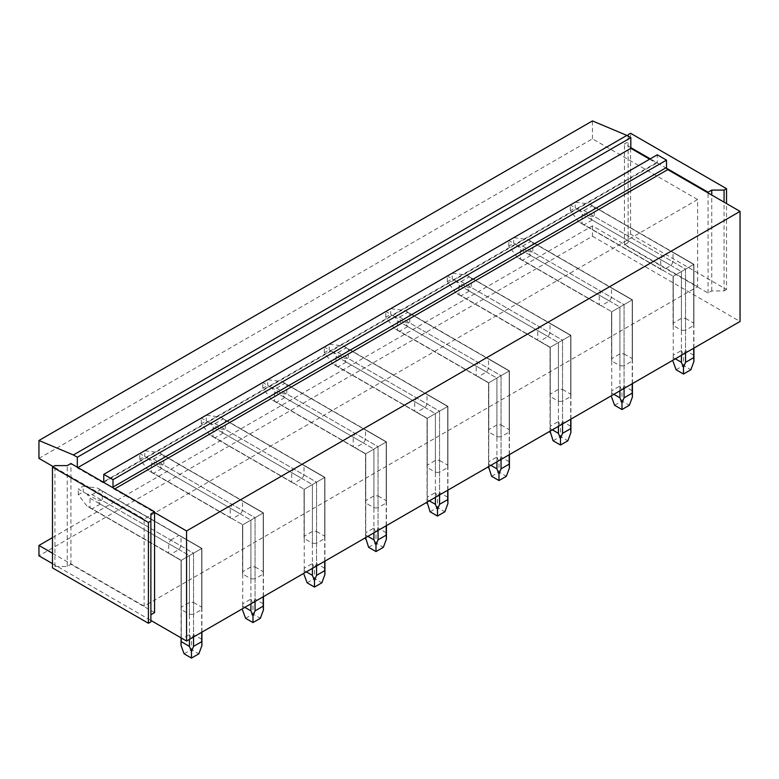 <?xml version="1.0" encoding="UTF-8"?>
<svg xmlns="http://www.w3.org/2000/svg" width="779" height="779" viewBox="0 0 779 779"><rect width="100%" height="100%" fill="white"/><g stroke="black" fill="none" stroke-linecap="round" stroke-linejoin="round"><path stroke-width="0.58" stroke-dasharray="3.9 2.92" d="M726.525 289.506L724.061 290.927L711.763 290.927L708.072 293.06L624.427 244.772L628.117 242.639L628.117 235.54L630.581 234.119L726.525 289.506L726.525 203.582M630.581 234.119L630.581 133.277M630.824 147.62L624.427 143.93L628.117 141.797L628.117 136.121M666.658 168.313L650.261 158.848M628.117 235.54L628.117 134.699M724.061 290.927L724.061 202.16M628.117 242.639L628.117 141.797M624.427 244.772L624.427 143.93M649.647 159.198L656.045 162.889A1.743 1.003 60 0 0 656.911 162.977A1.743 1.003 60 0 0 657.106 162.801A1.743 1.003 60 0 0 657.272 162.178L657.272 154.797M708.072 293.06L708.072 192.929M711.763 290.927L711.763 195.062M52.475 537.627L592.449 225.881L697.614 286.594L144.115 606.159L144.115 519.096L70.928 476.845L70.928 463.495M38.95 458.383L592.449 138.818L697.614 199.531L697.614 286.594M154.573 612.625L70.928 564.327L67.237 566.46L54.939 566.46L52.475 567.881M150.883 621.856L150.883 513.906M54.939 566.46L54.939 465.618M70.928 564.327L70.928 476.845L53.215 466.611M67.237 566.46L67.237 465.618M114.844 488.842L114.231 489.202L154.573 512.494M114.231 489.202A1.743 1.003 60 0 1 113.159 487.868M103.607 482.357A1.743 1.003 60 0 1 103.412 482.542A1.743 1.003 60 0 1 102.546 482.454L103.159 482.094M77.325 467.186L77.325 467.897L102.546 482.454M52.475 553.256L144.115 606.159M592.449 225.881L592.449 236.251L38.95 555.807M592.449 236.251L740.05 321.464M697.614 199.531L144.115 519.096M662.783 270.206A10.439 6.028 -60 0 1 661.644 269.787A10.439 6.028 -60 0 1 660.719 269.008L660.719 259.592A10.439 6.028 -60 0 1 662.783 255.999L673.017 261.91A10.439 6.028 -60 0 1 670.943 265.493L662.783 270.206L673.251 276.253L685.549 269.144L685.549 330.218A10.439 6.028 180 0 1 681.411 330.218L673.251 325.505A10.439 6.028 180 0 1 673.046 324.317A10.439 6.028 180 0 1 673.251 323.119L681.411 318.407A10.439 6.028 180 0 1 685.549 318.407L685.549 269.144L594.299 216.465L589.479 216.075L592.225 220.048L670.943 265.493M662.783 255.999L670.943 251.296A10.439 6.028 -60 0 1 672.082 251.714A10.439 6.028 -60 0 1 673.017 252.484L673.017 261.91M601.281 305.709A10.439 6.028 -60 0 1 600.151 305.29A10.439 6.028 -60 0 1 599.217 304.521L599.217 295.095A10.439 6.028 -60 0 1 601.281 291.512L611.515 297.412A10.439 6.028 -60 0 1 609.441 301.006L601.281 305.709L611.749 311.756L624.057 304.657L624.057 365.731A10.439 6.028 180 0 1 619.909 365.731L611.749 361.018A10.439 6.028 180 0 1 611.544 359.82A10.439 6.028 180 0 1 611.749 358.622L619.909 353.919A10.439 6.028 180 0 1 624.057 353.919L624.057 304.657L532.797 251.968L527.987 251.578L530.723 255.551L609.441 301.006M601.281 291.512L609.441 286.799A10.439 6.028 -60 0 1 610.58 287.217A10.439 6.028 -60 0 1 611.515 287.996L611.515 297.412M539.789 341.221A10.439 6.028 -60 0 1 538.649 340.803A10.439 6.028 -60 0 1 537.714 340.024L537.714 330.598A10.439 6.028 -60 0 1 539.789 327.014L550.013 332.925A10.439 6.028 -60 0 1 547.949 336.509L539.789 341.221L550.256 347.259L562.555 340.16L562.555 401.234A10.439 6.028 180 0 1 558.416 401.234L550.256 396.521A10.439 6.028 180 0 1 550.042 395.323A10.439 6.028 180 0 1 550.256 394.135L558.416 389.422A10.439 6.028 180 0 1 562.555 389.422L562.555 340.16L471.295 287.47L466.485 287.081L469.221 291.064L547.949 336.509M539.789 327.014L547.949 322.302A10.439 6.028 -60 0 1 549.088 322.72A10.439 6.028 -60 0 1 550.013 323.499L550.013 332.925M478.287 376.724A10.439 6.028 -60 0 1 477.147 376.306A10.439 6.028 -60 0 1 476.212 375.527L476.212 366.111A10.439 6.028 -60 0 1 478.287 362.527L488.511 368.428A10.439 6.028 -60 0 1 486.447 372.011L478.287 376.724L488.754 382.771L501.053 375.663L501.053 436.737A10.439 6.028 180 0 1 496.914 436.737L488.754 432.033A10.439 6.028 180 0 1 488.55 430.836A10.439 6.028 180 0 1 488.754 429.638L496.914 424.925A10.439 6.028 180 0 1 501.053 424.925L501.053 375.663L409.793 322.983L404.983 322.594L407.729 326.567L486.447 372.011M478.287 362.527L486.447 357.814A10.439 6.028 -60 0 1 487.586 358.233A10.439 6.028 -60 0 1 488.511 359.012L488.511 368.428M416.784 412.237A10.439 6.028 -60 0 1 415.645 411.818A10.439 6.028 -60 0 1 414.71 411.039L414.71 401.613A10.439 6.028 -60 0 1 416.784 398.03L427.019 403.931A10.439 6.028 -60 0 1 424.945 407.524L416.784 412.237L427.252 418.274L439.551 411.176L439.551 472.249A10.439 6.028 180 0 1 435.412 472.249L427.252 467.536A10.439 6.028 180 0 1 427.048 466.339A10.439 6.028 180 0 1 427.252 465.141L435.412 460.438A10.439 6.028 180 0 1 439.551 460.438L439.551 411.176L348.291 358.486L343.481 358.097L346.227 362.069L424.945 407.524M416.784 398.03L424.945 393.317A10.439 6.028 -60 0 1 426.084 393.736A10.439 6.028 -60 0 1 427.019 394.515L427.019 403.931M355.282 447.74A10.439 6.028 -60 0 1 354.143 447.321A10.439 6.028 -60 0 1 353.218 446.542L353.218 437.126A10.439 6.028 -60 0 1 355.282 433.533L365.517 439.444A10.439 6.028 -60 0 1 363.442 443.027L355.282 447.74L365.75 453.787L378.049 446.679L378.049 507.752A10.439 6.028 180 0 1 373.91 507.752L365.75 503.039A10.439 6.028 180 0 1 365.546 501.851A10.439 6.028 180 0 1 365.75 500.654L373.91 495.941A10.439 6.028 180 0 1 378.049 495.941L378.049 446.679L286.799 393.989L281.979 393.609L284.724 397.582L363.442 443.027M355.282 433.533L363.442 428.83A10.439 6.028 -60 0 1 364.582 429.248A10.439 6.028 -60 0 1 365.517 430.018L365.517 439.444M293.79 483.243A10.439 6.028 -60 0 1 292.651 482.824A10.439 6.028 -60 0 1 291.716 482.055L291.716 472.629A10.439 6.028 -60 0 1 293.79 469.046L304.014 474.947A10.439 6.028 -60 0 1 301.94 478.54L293.79 483.243L304.248 489.29L316.556 482.191L316.556 543.255A10.439 6.028 180 0 1 312.408 543.255L304.248 538.552A10.439 6.028 180 0 1 304.044 537.354A10.439 6.028 180 0 1 304.248 536.156L312.408 531.444A10.439 6.028 180 0 1 316.556 531.444L316.556 482.191L225.297 429.502L220.486 429.112L223.222 433.085L301.94 478.54M293.79 469.046L301.94 464.333A10.439 6.028 -60 0 1 303.08 464.751A10.439 6.028 -60 0 1 304.014 465.53L304.014 474.947M232.288 518.756A10.439 6.028 -60 0 1 231.149 518.337A10.439 6.028 -60 0 1 230.214 517.558L230.214 508.132A10.439 6.028 -60 0 1 232.288 504.549L242.512 510.459A10.439 6.028 -60 0 1 240.448 514.043L232.288 518.756L242.756 524.793L255.054 517.694L255.054 578.768A10.439 6.028 180 0 1 250.916 578.768L242.756 574.055A10.439 6.028 180 0 1 242.542 572.857A10.439 6.028 180 0 1 242.756 571.669L250.916 566.956A10.439 6.028 180 0 1 255.054 566.956L255.054 517.694L163.794 465.005L158.984 464.615L161.72 468.598L240.448 514.043M232.288 504.549L240.448 499.836A10.439 6.028 -60 0 1 241.587 500.254A10.439 6.028 -60 0 1 242.512 501.033L242.512 510.459M170.786 554.259A10.439 6.028 -60 0 1 169.647 553.84A10.439 6.028 -60 0 1 168.712 553.061L168.712 543.645A10.439 6.028 -60 0 1 170.786 540.051L181.01 545.962A10.439 6.028 -60 0 1 178.946 549.546L170.786 554.259L181.254 560.305L193.552 553.197L193.552 614.271A10.439 6.028 180 0 1 189.414 614.271L181.254 609.567A10.439 6.028 180 0 1 181.049 608.37A10.439 6.028 180 0 1 181.254 607.172L189.414 602.459A10.439 6.028 180 0 1 193.552 602.459L193.552 553.197L102.292 500.517L97.482 500.128L100.228 504.101L178.946 549.546M170.786 540.051L178.946 535.348A10.439 6.028 -60 0 1 180.085 535.767A10.439 6.028 -60 0 1 181.01 536.546L181.01 545.962M52.475 563.626L150.883 620.435M685.549 318.407L693.709 323.119A10.439 6.028 180 0 1 693.923 324.317A10.439 6.028 180 0 1 693.709 325.505L685.549 330.218M624.057 353.919L632.207 358.622A10.439 6.028 180 0 1 632.421 359.82A10.439 6.028 180 0 1 632.207 361.018L624.057 365.731M562.555 389.422L570.715 394.135A10.439 6.028 180 0 1 570.919 395.323A10.439 6.028 180 0 1 570.715 396.521L562.555 401.234M501.053 424.925L509.213 429.638A10.439 6.028 180 0 1 509.417 430.836A10.439 6.028 180 0 1 509.213 432.033L501.053 436.737M439.551 460.438L447.711 465.141A10.439 6.028 180 0 1 447.915 466.339A10.439 6.028 180 0 1 447.711 467.536L439.551 472.249M378.049 495.941L386.209 500.654A10.439 6.028 180 0 1 386.423 501.851A10.439 6.028 180 0 1 386.209 503.039L378.049 507.752M316.556 531.444L324.716 536.156A10.439 6.028 180 0 1 324.921 537.354A10.439 6.028 180 0 1 324.716 538.552L316.556 543.255M255.054 566.956L263.214 571.669A10.439 6.028 180 0 1 263.419 572.857A10.439 6.028 180 0 1 263.214 574.055L255.054 578.768M193.552 602.459L201.712 607.172A10.439 6.028 180 0 1 201.917 608.37A10.439 6.028 180 0 1 201.712 609.567L193.552 614.271M592.449 138.818L592.449 120.92M77.939 467.536L77.325 467.897M670.943 251.296L693.709 264.441L685.549 269.144L685.549 352.926M693.709 323.119L693.709 264.441L673.017 252.484M681.411 330.218L681.411 271.54L660.719 259.592M673.251 325.505L673.251 276.253L685.549 269.144L584.065 210.554L579.04 210.048L581.991 214.137L681.411 271.54L681.411 318.407M592.225 220.048L584.065 224.761L660.719 269.008M673.046 324.317L673.046 276.37L673.251 323.119M584.065 210.554L592.225 205.841L693.709 264.441L693.709 325.505M609.441 286.799L632.207 299.944L624.057 304.657L624.057 388.439M632.207 358.622L632.207 299.944L611.515 287.996M619.909 365.731L619.909 307.043L599.217 295.095M611.749 361.018L611.749 311.756L624.057 304.657L522.563 246.057L517.548 245.551L520.499 249.65L619.909 307.043L619.909 353.919M530.723 255.551L522.563 260.264L599.217 304.521M611.544 359.82L611.544 311.873L611.749 358.622M522.563 246.057L530.723 241.354L632.207 299.944L632.207 361.018M547.949 322.302L570.715 335.447L562.555 340.16L562.555 423.942M570.715 394.135L570.715 335.447L550.013 323.499M558.416 401.234L558.416 342.556L537.714 330.598M550.256 396.521L550.256 347.259L562.555 340.16L461.061 281.57L456.046 281.063L458.997 285.153L558.416 342.556L558.416 389.422M469.221 291.064L461.061 295.767L537.714 340.024M550.062 431.157L550.256 394.135M461.061 281.57L469.221 276.857L570.715 335.447L570.715 396.521M486.447 357.814L509.213 370.96L501.053 375.663L501.053 459.454M509.213 429.638L509.213 370.96L488.511 359.012M496.914 436.737L496.914 378.058L476.212 366.111M488.754 432.033L488.754 382.771L501.053 375.663L399.569 317.072L394.544 316.566L397.494 320.656L496.914 378.058L496.914 424.925M407.729 326.567L399.569 331.279L476.212 375.527M488.569 466.66L488.754 429.638M399.569 317.072L407.729 312.36L509.213 370.96L509.213 432.033M424.945 393.317L447.711 406.463L439.551 411.176L439.551 494.957M447.711 465.141L447.711 406.463L427.019 394.515M435.412 472.249L435.412 413.561L414.71 401.613M427.252 467.536L427.252 418.274L439.551 411.176L338.067 352.585L333.042 352.069L335.992 356.169L435.412 413.561L435.412 460.438M346.227 362.069L338.067 366.782L414.71 411.039M427.067 502.163L427.252 465.141M338.067 352.585L346.227 347.872L447.711 406.463L447.711 467.536M363.442 428.83L386.209 441.966L378.049 446.679L378.049 530.46M386.209 500.654L386.209 441.966L365.517 430.018M373.91 507.752L373.91 449.074L353.218 437.126M365.75 503.039L365.75 453.787L378.049 446.679L276.564 388.088L271.55 387.582L274.49 391.671L373.91 449.074L373.91 495.941M284.724 397.582L276.564 402.295L353.218 446.542M365.565 537.676L365.75 500.654M276.564 388.088L284.724 383.375L386.209 441.966L386.209 503.039M301.94 464.333L324.716 477.478L316.556 482.191L316.556 565.973M324.716 536.156L324.716 477.478L304.014 465.53M312.408 543.255L312.408 484.577L291.716 472.629M304.248 538.552L304.248 489.29L316.556 482.191L215.062 423.591L210.048 423.085L212.998 427.184L312.408 484.577L312.408 531.444M223.222 433.085L215.062 437.798L291.716 482.055M304.044 537.354L304.044 489.407L304.248 536.156M215.062 423.591L223.222 418.888L324.716 477.478L324.716 538.552M240.448 499.836L263.214 512.981L255.054 517.694L255.054 601.476M263.214 571.669L263.214 512.981L242.512 501.033M250.916 578.768L250.916 520.09L230.214 508.132M242.756 574.055L242.756 524.793L255.054 517.694L153.57 459.104L148.546 458.597L151.496 462.687L250.916 520.09L250.916 566.956M161.72 468.598L153.57 473.301L230.214 517.558M242.542 572.857L242.542 524.919L242.756 571.669M153.57 459.104L161.72 454.391L263.214 512.981L263.214 574.055M178.946 535.348L201.712 548.494L193.552 553.197L193.552 636.979M201.712 607.172L201.712 548.494L181.01 536.546M189.414 614.271L189.414 555.593L168.712 543.645M181.254 609.567L181.254 560.305L193.552 553.197L92.068 494.607L87.044 494.1L89.994 498.19L189.414 555.593L189.414 602.459M100.228 504.101L92.068 508.814L168.712 553.061M181.254 637.972L181.254 607.172M92.068 494.607L100.228 489.894L201.712 548.494L201.712 609.567M693.923 361.466L693.709 264.441L681.411 271.54L685.549 269.144L685.549 350.511L683.485 355.438L683.485 365.507L690.866 369.762M592.225 205.841L589.479 204.02L594.299 207.039L594.299 216.465M693.709 348.223L693.709 264.441L594.299 207.039M693.923 324.317L693.923 264.315L589.479 204.02L575.233 202.16L575.233 207.847L589.479 216.075M579.04 210.048L570.306 205.004L575.233 202.16M584.065 224.761L579.04 222.103L581.991 223.563L581.991 214.137M681.411 355.321L681.411 271.54L681.411 350.511L673.251 355.214L673.251 276.253L581.991 223.563M661.644 269.787L579.04 222.103L570.306 210.681L575.233 207.847M570.306 210.681L570.306 205.004M681.411 350.511L683.485 355.438M693.709 355.214L685.549 350.511M673.251 355.214L673.046 361.466M673.251 357.61L675.354 358.817M676.104 369.762L683.485 365.507M632.421 396.978L632.207 299.944L619.909 307.043L624.057 304.657L624.057 386.014L621.983 390.951L621.983 401.01L629.364 405.265M530.723 241.354L527.987 239.523L532.797 242.542L532.797 251.968M632.207 383.726L632.207 299.944L532.797 242.542M632.421 359.82L632.421 299.827L527.987 239.523L513.731 237.673L513.731 243.35L527.987 251.578M517.548 245.551L508.814 240.507L513.731 237.673M522.563 260.264L517.548 257.606L520.499 259.066L520.499 249.65M619.909 390.824L619.909 307.043L619.909 386.014L611.749 390.727L611.749 311.756L520.499 259.066M600.151 305.29L517.548 257.606L508.814 246.193L513.731 243.35M508.814 246.193L508.814 240.507M619.909 386.014L621.983 390.951M632.207 390.727L624.057 386.014M611.749 390.727L611.544 396.978M611.749 393.113L613.852 394.33M614.602 405.265L621.983 401.01M570.919 432.481L570.715 335.447L558.416 342.556L562.555 340.16L562.555 421.517L560.481 426.454L560.481 436.513L567.862 440.778M469.221 276.857L466.485 275.036L471.295 278.054L471.295 287.47M570.715 419.229L570.715 335.447L471.295 278.054M570.919 395.323L570.919 335.33L466.485 275.036L452.229 273.176L452.229 278.853L466.485 287.081M456.046 281.063L447.312 276.019L452.229 273.176M461.061 295.767L456.046 293.108L458.997 294.579L458.997 285.153M558.416 426.337L558.416 342.556L558.416 421.517L550.256 426.23L550.256 347.259L458.997 294.579M550.042 395.323L550.042 347.385L456.046 293.108L447.312 281.696L452.229 278.853M447.312 281.696L447.312 276.019M558.416 421.517L560.481 426.454M570.715 426.23L562.555 421.517M550.256 426.23L550.042 432.481M550.256 428.625L552.35 429.833M553.1 440.778L560.481 436.513M509.417 467.984L509.213 370.96L496.914 378.058L501.053 375.663L501.053 457.03L498.979 461.966L498.979 472.025L506.36 476.281M407.729 312.36L404.983 310.539L409.793 313.557L409.793 322.983M509.213 454.741L509.213 370.96L409.793 313.557M509.417 430.836L509.417 370.833L404.983 310.539L390.727 308.679L390.727 314.365L404.983 322.594M394.544 316.566L385.809 311.522L390.727 308.679M399.569 331.279L394.544 328.621L397.494 330.082L397.494 320.656M496.914 461.84L496.914 378.058L496.914 457.03L488.754 461.733L488.754 382.771L397.494 330.082M488.55 430.836L488.55 382.888L394.544 328.621L385.809 317.209L390.727 314.365M385.809 317.209L385.809 311.522M496.914 457.03L498.979 461.966M509.213 461.733L501.053 457.03M488.754 461.733L488.55 467.984M488.754 464.128L490.848 465.336M491.598 476.281L498.979 472.025M447.915 503.497L447.711 406.463L435.412 413.561L439.551 411.176L439.551 492.532L437.486 497.469L437.486 507.528L444.858 511.793M346.227 347.872L343.481 346.051L348.291 349.07L348.291 358.486M447.711 490.244L447.711 406.463L348.291 349.07M447.915 466.339L447.915 406.346L343.481 346.051L329.235 344.191L329.235 349.868L343.481 358.097M333.042 352.069L324.307 347.035L329.235 344.191M338.067 366.782L333.042 364.124L335.992 365.585L335.992 356.169M435.412 497.343L435.412 413.561L435.412 492.532L427.252 497.245L427.252 418.274L335.992 365.585M427.048 466.339L427.048 418.391L333.042 364.124L324.307 352.712L329.235 349.868M324.307 352.712L324.307 347.035M435.412 492.532L437.486 497.469M447.711 497.245L439.551 492.532M427.252 497.245L427.048 503.497M427.252 499.631L429.356 500.848M430.105 511.793L437.486 507.528M386.423 539L386.209 441.966L373.91 449.074L378.049 446.679L378.049 528.035L375.984 532.972L375.984 543.031L383.365 547.296M284.724 383.375L281.979 381.554L286.799 384.573L286.799 393.989M386.209 525.757L386.209 441.966L286.799 384.573M386.423 501.851L386.423 441.849L281.979 381.554L267.733 379.694L267.733 385.381L281.979 393.609M271.55 387.582L262.805 382.538L267.733 379.694M276.564 402.295L271.55 399.627L274.49 401.097L274.49 391.671M373.91 532.855L373.91 449.074L373.91 528.035L365.75 532.748L365.75 453.787L274.49 401.097M365.546 501.851L365.546 453.904L271.55 399.627L262.805 388.215L267.733 385.381M262.805 388.215L262.805 382.538M373.91 528.035L375.984 532.972M386.209 532.748L378.049 528.035M365.75 532.748L365.546 539M365.75 535.144L367.854 536.351M368.603 547.296L375.984 543.031M324.921 574.513L324.716 477.478L312.408 484.577L316.556 482.191L316.556 563.548L314.482 568.485L314.482 578.544L321.863 582.799M223.222 418.888L220.486 417.057L225.297 420.076L225.297 429.502M324.716 561.26L324.716 477.478L225.297 420.076M324.921 537.354L324.921 477.361L220.486 417.057L206.231 415.207L206.231 420.884L220.486 429.112M210.048 423.085L201.313 418.041L206.231 415.207M215.062 437.798L210.048 435.14L212.998 436.6L212.998 427.184M312.408 568.358L312.408 484.577L312.408 563.548L304.248 568.261L304.248 489.29L212.998 436.6M292.651 482.824L210.048 435.14L201.313 423.727L206.231 420.884M201.313 423.727L201.313 418.041M312.408 563.548L314.482 568.485M324.716 568.261L316.556 563.548M304.248 568.261L304.044 574.513M304.248 570.647L306.351 571.864M307.101 582.799L314.482 578.544M263.419 610.015L263.214 512.981L250.916 520.09L255.054 517.694L255.054 599.051L252.98 603.988L252.98 614.047L260.361 618.312M161.72 454.391L158.984 452.57L163.794 455.588L163.794 465.005M263.214 596.763L263.214 512.981L163.794 455.588M263.419 572.857L263.419 512.864L158.984 452.57L144.728 450.71L144.728 456.387L158.984 464.615M148.546 458.597L139.811 453.553L144.728 450.71M153.57 473.301L148.546 470.643L151.496 472.113L151.496 462.687M250.916 603.871L250.916 520.09L250.916 599.051L242.756 603.764L242.756 524.793L151.496 472.113M231.149 518.337L148.546 470.643L139.811 459.23L144.728 456.387M139.811 459.23L139.811 453.553M250.916 599.051L252.98 603.988M263.214 603.764L255.054 599.051M242.756 603.764L242.542 610.015M242.756 606.159L244.849 607.367M245.599 618.312L252.98 614.047M201.917 645.518L201.712 548.494L189.414 555.593L193.552 553.197L193.552 634.564L191.478 639.501L191.478 649.559L198.859 653.815M100.228 489.894L97.482 488.073L102.292 491.091L102.292 500.517M201.712 632.275L201.712 548.494L102.292 491.091M201.917 608.37L201.917 548.367L97.482 488.073L83.226 486.213L83.226 491.9L97.482 500.128M87.044 494.1L78.309 489.056L83.226 486.213M92.068 508.814L87.044 506.155L89.994 507.616L89.994 498.19M189.414 639.374L189.414 555.593L189.414 634.564L181.254 639.267L181.254 560.305L89.994 507.616M181.049 608.37L181.049 560.422L87.044 506.155L78.309 494.743L83.226 491.9M78.309 494.743L78.309 489.056M189.414 634.564L191.478 639.501M201.712 639.267L193.552 634.564M181.254 639.267L181.049 645.518M184.107 653.815L191.478 649.559M657.272 162.178L103.773 481.743L656.045 162.889M103.412 482.542L656.911 162.977M693.923 348.096L693.923 264.315L672.082 251.714M632.421 383.609L632.421 299.827L610.58 287.217M570.919 419.112L570.919 335.33L549.088 322.72M550.042 431.167L550.042 347.385L538.649 340.803M509.417 454.624L509.417 370.833L487.586 358.233M488.55 466.67L488.55 382.888L477.147 376.306M447.915 490.127L447.915 406.346L426.084 393.736M427.048 502.182L427.048 418.391L415.645 411.818M386.423 525.63L386.423 441.849L364.582 429.248M365.546 537.685L365.546 453.904L354.143 447.321M324.921 561.143L324.921 477.361L303.08 464.751M263.419 596.646L263.419 512.864L241.587 500.254M201.917 632.149L201.917 548.367L180.085 535.767M181.049 637.845L181.049 560.422L169.647 553.84"/><path stroke-width="1.17" d="M726.525 203.582L726.525 188.674L724.061 190.086L711.763 190.086L708.072 192.218L666.658 168.313A1.743 1.003 60 0 1 666.493 167.504L666.493 160.123L112.994 479.679L112.994 487.07L666.493 167.504M628.117 136.121L628.117 134.699L630.581 133.277L726.525 188.674M650.261 158.848L630.824 147.62L630.824 148.331L649.647 159.198M724.061 202.16L724.061 190.086M708.072 192.218L708.072 192.929L667.73 169.637A1.743 1.003 60 0 1 666.658 168.313M711.763 195.062L711.763 190.086M52.475 467.04L52.475 567.881L148.419 623.268L148.419 522.436L150.883 521.015L150.883 513.906L154.573 511.784L70.928 463.495L67.237 465.618L54.939 465.618L52.475 467.04L148.419 522.436M148.419 623.268L150.883 621.856L150.883 521.015M150.883 614.748L154.573 612.625L154.573 511.784M52.475 537.627L38.95 545.446L52.475 553.256M38.95 545.446L38.95 555.807L52.475 563.626M708.072 192.929L740.05 211.391L740.05 321.464L186.551 641.029L150.883 620.435M154.573 512.494L186.551 530.957L186.551 641.029M740.05 211.391L186.551 530.957M53.215 466.611L38.95 458.383L38.95 440.486L73.392 454.965L77.325 457.244L77.325 467.186M113.159 487.868A1.743 1.003 60 0 1 112.994 487.07M38.95 440.486L592.449 120.92L626.891 135.41L630.824 137.679L630.824 147.62M103.159 482.094L103.773 481.743L103.773 474.353L657.272 154.797L666.493 160.123M103.773 474.353L112.994 479.679M103.773 481.743A1.743 1.003 60 0 1 103.607 482.357M626.891 135.41L73.392 454.965M630.824 137.679L77.325 457.244M630.824 148.331L77.939 467.536M693.709 348.223L693.709 357.61L685.549 362.323L683.485 367.493L681.411 362.323L681.411 355.321M685.549 352.926L685.549 362.323M693.709 357.61L693.923 361.466L690.866 369.762L683.485 374.027L676.104 369.762L673.046 361.466M675.354 358.817L681.411 362.323M683.485 367.493L683.485 374.027M632.207 383.726L632.207 393.113L624.057 397.826L621.983 402.996L619.909 397.826L619.909 390.824M624.057 388.439L624.057 397.826M632.207 393.113L632.421 396.978L629.364 405.265L621.983 409.53L614.602 405.265L611.544 396.978M613.852 394.33L619.909 397.826M621.983 402.996L621.983 409.53M570.715 419.229L570.715 428.625L562.555 433.328L560.481 438.509L558.416 433.328L558.416 426.337M562.555 423.942L562.555 433.328M570.715 428.625L570.919 432.481L567.862 440.778L560.481 445.033L553.1 440.778L550.062 431.157M552.35 429.833L558.416 433.328M560.481 438.509L560.481 445.033M509.213 454.741L509.213 464.128L501.053 468.841L498.979 474.012L496.914 468.841L496.914 461.84M501.053 459.454L501.053 468.841M509.213 464.128L509.417 467.984L506.36 476.281L498.979 480.546L491.598 476.281L488.569 466.66M490.848 465.336L496.914 468.841M498.979 474.012L498.979 480.546M447.711 490.244L447.711 499.631L439.551 504.344L437.486 509.524L435.412 504.344L435.412 497.343M439.551 494.957L439.551 504.344M447.711 499.631L447.915 503.497L444.858 511.793L437.486 516.049L430.105 511.793L427.067 502.163M429.356 500.848L435.412 504.344M437.486 509.524L437.486 516.049M386.209 525.757L386.209 535.144L378.049 539.847L375.984 545.027L373.91 539.847L373.91 532.855M378.049 530.46L378.049 539.847M386.209 535.144L386.423 539L383.365 547.296L375.984 551.561L368.603 547.296L365.565 537.676M367.854 536.351L373.91 539.847M375.984 545.027L375.984 551.561M324.716 561.26L324.716 570.647L316.556 575.36L314.482 580.53L312.408 575.36L312.408 568.358M316.556 565.973L316.556 575.36M324.716 570.647L324.921 574.513L321.863 582.799L314.482 587.064L307.101 582.799L304.044 574.513M306.351 571.864L312.408 575.36M314.482 580.53L314.482 587.064M263.214 596.763L263.214 606.159L255.054 610.863L252.98 616.043L250.916 610.863L250.916 603.871M255.054 601.476L255.054 610.863M263.214 606.159L263.419 610.015L260.361 618.312L252.98 622.567L245.599 618.312L242.542 610.015M244.849 607.367L250.916 610.863M252.98 616.043L252.98 622.567M201.712 632.275L201.712 641.662L193.552 646.375L191.478 651.546L189.414 646.375L189.414 639.374M193.552 636.979L193.552 646.375M201.712 641.662L201.917 645.518L198.859 653.815L191.478 658.08L184.107 653.815L181.049 645.518L181.254 637.972M181.254 641.662L189.414 646.375M191.478 651.546L191.478 658.08M667.73 169.637L114.844 488.842M693.923 361.466L693.923 348.096M632.421 396.978L632.421 383.609M570.919 432.481L570.919 419.112M550.042 432.481L550.042 431.167M509.417 467.984L509.417 454.624M488.55 467.984L488.55 466.67M447.915 503.497L447.915 490.127M427.048 503.497L427.048 502.182M386.423 539L386.423 525.63M365.546 539L365.546 537.685M324.921 574.513L324.921 561.143M263.419 610.015L263.419 596.646M201.917 645.518L201.917 632.149M181.049 645.518L181.049 637.845"/></g></svg>
